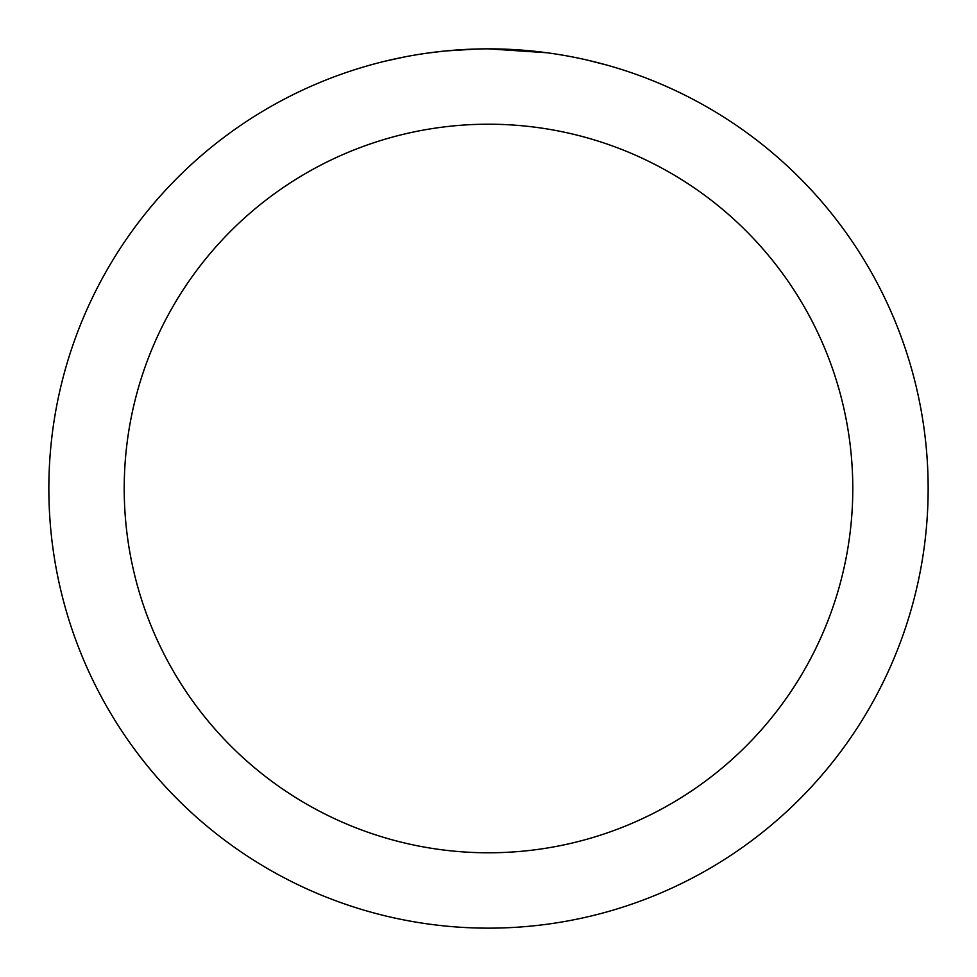 <?xml version="1.0" encoding="UTF-8"?>
<svg xmlns="http://www.w3.org/2000/svg" width="977" height="977" viewBox="0 0 977 977"><rect width="100%" height="100%" fill="white"/><g stroke="black" fill="none" stroke-linecap="round" stroke-linejoin="round"><path stroke-width="1.47" d="M488.5 48.85A439.65 439.65 0 0 1 928.15 488.5A439.65 439.65 0 0 1 488.5 928.15A439.65 439.65 0 0 1 48.85 488.5A439.65 439.65 0 0 1 488.5 48.85L546.986 52.758M587.25 60.086L606.045 64.861M560.664 54.81L565.475 55.64M488.5 124.213A364.287 364.287 0 0 1 852.787 488.5A364.287 364.287 0 0 1 488.5 852.787A364.287 364.287 0 0 1 124.213 488.5A364.287 364.287 0 0 1 488.5 124.213M443.876 51.122L427.999 53.039M384.718 61.27L405.431 56.764M459.495 49.803L465.773 49.436M429.367 52.843L436.634 51.928M478.083 48.972L445.732 50.938"/></g></svg>
